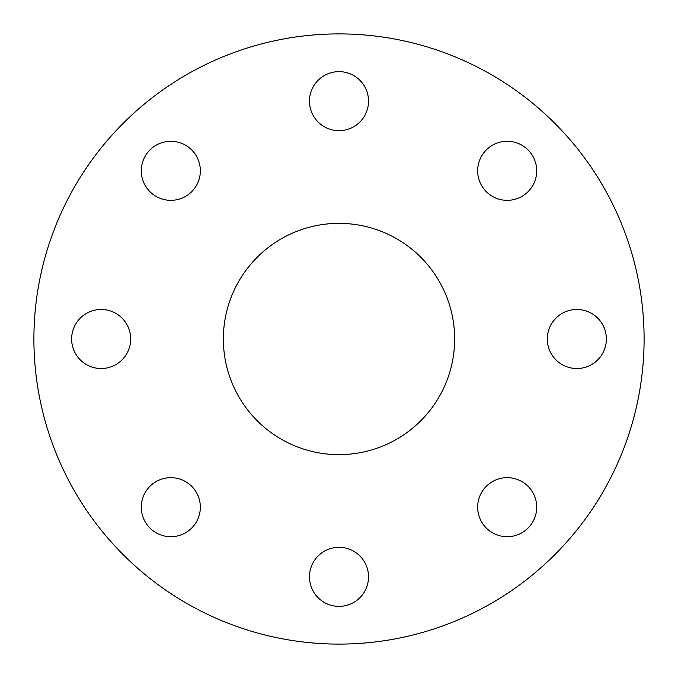 <?xml version="1.0" encoding="UTF-8"?>
<svg xmlns="http://www.w3.org/2000/svg" width="678" height="678" viewBox="0 0 678 678"><rect width="100%" height="100%" fill="white"/><g stroke="black" fill="none" stroke-linecap="round" stroke-linejoin="round"><path stroke-width="1.02" d="M507.186 200.341A29.527 29.527 0 0 1 477.659 170.814A29.527 29.527 0 0 1 507.186 141.295A29.527 29.527 0 0 1 536.705 170.814A29.527 29.527 0 0 1 507.186 200.341M576.851 368.527A29.527 29.527 0 0 1 547.324 339A29.527 29.527 0 0 1 576.851 309.473A29.527 29.527 0 0 1 606.369 339A29.527 29.527 0 0 1 576.851 368.527M507.186 536.705A29.527 29.527 0 0 1 477.659 507.186A29.527 29.527 0 0 1 507.186 477.659A29.527 29.527 0 0 1 536.705 507.186A29.527 29.527 0 0 1 507.186 536.705M339 606.369A29.527 29.527 0 0 1 309.473 576.851A29.527 29.527 0 0 1 339 547.324A29.527 29.527 0 0 1 368.527 576.851A29.527 29.527 0 0 1 339 606.369M170.814 536.705A29.527 29.527 0 0 1 141.295 507.186A29.527 29.527 0 0 1 170.814 477.659A29.527 29.527 0 0 1 200.341 507.186A29.527 29.527 0 0 1 170.814 536.705M101.149 368.527A29.527 29.527 0 0 1 71.631 339A29.527 29.527 0 0 1 101.149 309.473A29.527 29.527 0 0 1 130.676 339A29.527 29.527 0 0 1 101.149 368.527M170.814 200.341A29.527 29.527 0 0 1 141.295 170.814A29.527 29.527 0 0 1 170.814 141.295A29.527 29.527 0 0 1 200.341 170.814A29.527 29.527 0 0 1 170.814 200.341M339 130.676A29.527 29.527 0 0 1 309.473 101.149A29.527 29.527 0 0 1 339 71.631A29.527 29.527 0 0 1 368.527 101.149A29.527 29.527 0 0 1 339 130.676M339 223.359A115.641 115.641 0 0 0 223.359 339A115.641 115.641 0 0 0 339 454.641A115.641 115.641 0 0 0 454.641 339A115.641 115.641 0 0 0 339 223.359M339 644.1A305.1 305.1 0 0 0 644.1 339A305.1 305.1 0 0 0 339 33.9A305.1 305.1 0 0 0 33.9 339A305.1 305.1 0 0 0 339 644.1"/></g></svg>

